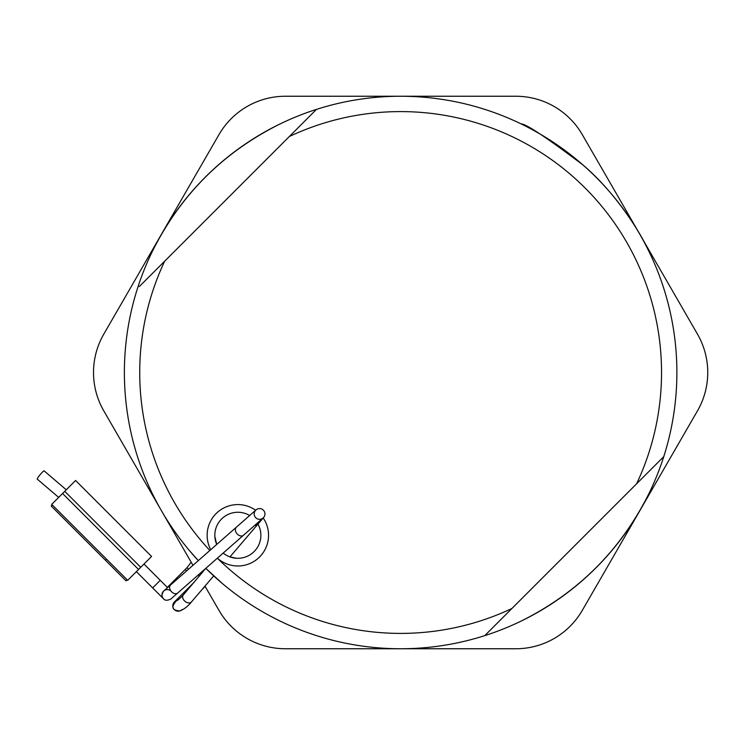 <?xml version="1.0" encoding="UTF-8"?>
<svg xmlns="http://www.w3.org/2000/svg" width="745" height="745" viewBox="0 0 745 745"><rect width="100%" height="100%" fill="white"/><g stroke="black" fill="none" stroke-linecap="round" stroke-linejoin="round"><path stroke-width="1.12" d="M649.323 492.79C620.93 549.996 578.129 592.796 520.913 621.19M151.943 252.21C180.327 195.004 223.137 152.203 280.344 123.81M521.155 123.921C525.923 123.8 546.532 137.48 582.962 164.962C614.96 192.052 639.247 231.192 646.055 245.673M647.023 247.573L649.212 251.978M205.797 568.342L222.159 583.363L213.703 575.904L191.484 601.895A5.373 3.8 -139.5 0 1 184.937 601.289A5.373 3.8 -139.5 0 1 183.317 594.91L205.797 568.342A276.255 276.255 0 0 0 484.781 635.625L511.927 608.479L484.781 635.625A276.255 276.255 0 0 0 663.758 456.648L661.979 458.426M198.319 560.613L189.77 550.974L198.319 560.613A276.255 276.255 0 0 1 316.485 109.375A276.255 276.255 0 0 1 663.758 456.648L636.612 483.794A260.908 260.908 0 0 0 289.339 136.521L139.287 286.574M636.612 483.794L511.927 608.479A260.908 260.908 0 0 1 217.354 558.191M209.857 550.481A260.908 260.908 0 0 1 164.654 261.206M316.485 109.375L289.339 136.521L316.485 109.375M210.742 549.698A30.694 30.694 0 0 1 255.637 510.269M263.199 517.98A30.694 30.694 0 0 1 217.382 558.163M231.248 557.335L236.565 558.266L229.935 556.906L257.817 524.284A5.373 3.8 -139.5 0 1 254.799 525.3M249.659 515.521A23.02 23.02 0 0 0 216.73 544.446L214.858 536.568M215.007 538.141L215.78 541.839M223.211 553.051A23.02 23.02 0 0 0 257.975 524.107M192.964 565.315L103.797 410.868A76.735 76.735 0 0 1 103.797 334.132L218.983 134.612A76.735 76.735 0 0 1 285.437 96.245L515.819 96.245A76.735 76.735 0 0 1 582.283 134.612L697.469 334.132A76.735 76.735 0 0 1 697.469 410.868L582.283 610.388A76.735 76.735 0 0 1 515.819 648.755L285.437 648.755A76.735 76.735 0 0 1 218.983 610.388L204.968 586.11M199.269 576.248L198.44 574.805L199.269 576.248M515.819 648.755L285.437 648.755M218.983 610.388L205.154 586.427L202.063 589.519M188.532 569.208L187.004 567.671L191.167 562.196L103.797 410.868M103.797 334.132L218.983 134.612M285.437 96.245L515.819 96.245M582.283 134.612L697.469 334.132M697.469 410.868L582.283 610.388M58.678 497.409L37.25 479.11A5.373 0.615 -50.2 0 1 40.23 474.565A5.373 0.615 -50.2 0 1 44.123 470.859L66.286 489.791M181.957 609.624A5.373 5.373 0 0 1 174.358 609.624A5.373 5.373 0 0 1 176.407 600.749C170.828 607.091 172.002 610.481 179.917 610.9C184.108 609.289 187.964 606.281 191.484 601.895M174.358 602.025L194.166 582.218M257.817 524.284L263.656 517.458A5.373 5.373 0 0 1 256.084 518.045A5.373 5.373 0 0 1 255.488 510.474M263.767 510.604A5.373 5.373 0 0 1 263.115 517.999L243.429 535.292A5.373 3.8 48.7 0 1 237.199 533.942A5.373 3.8 48.7 0 1 236.342 527.218L256.029 509.925A5.373 5.373 0 0 1 263.767 510.604M177.71 593.011L170.828 599.027C167.215 600.787 164.692 600.61 163.248 598.496C161.358 596.782 161.535 594.249 163.788 590.915L170.614 584.937A5.373 3.8 48.7 0 0 171.294 591.465A5.373 3.8 48.7 0 0 171.471 591.66A5.373 3.8 48.7 0 0 177.71 593.011L243.429 535.292M163.509 598.766A5.373 5.373 0 0 1 163.416 591.269A5.373 5.373 0 0 1 170.912 590.99A5.373 5.373 0 0 0 163.416 591.269A5.373 5.373 0 0 0 163.509 598.766L152.66 587.917L160.25 580.318L167.56 587.628L143.971 564.039M62.58 493.507L138.551 569.469L127.693 580.318L51.731 504.356L75.608 480.478L151.57 556.45L140.721 567.299L64.75 491.337M138.551 569.469L140.721 567.299M127.153 579.778L126.073 580.867L51.191 505.985L52.271 504.896M105.445 560.24L106.535 559.16M186.623 570.884L185.216 569.469L167.308 587.377M187.004 567.671L185.216 569.469M170.614 584.937L236.342 527.218M152.66 587.917L136.382 571.639M183.317 594.91C179.787 598.654 177.478 600.6 176.407 600.749"/></g></svg>
